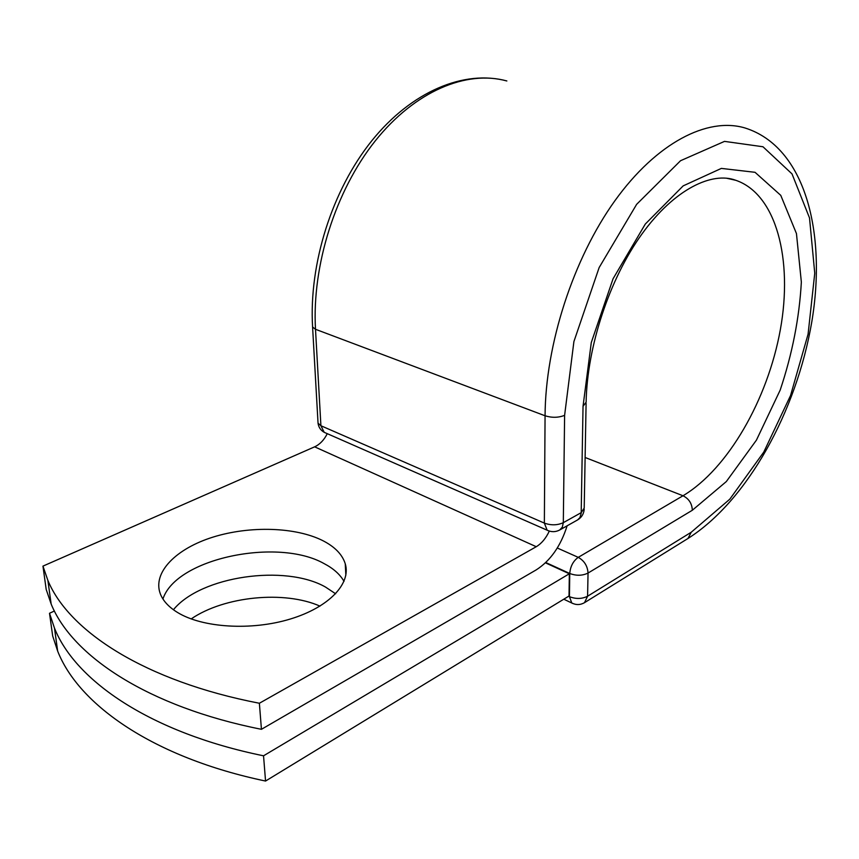 <?xml version="1.0" encoding="UTF-8"?>
<svg xmlns="http://www.w3.org/2000/svg" width="859" height="859" viewBox="0 0 859 859"><rect width="100%" height="100%" fill="white"/><g stroke="black" fill="none" stroke-linecap="round" stroke-linejoin="round"><path stroke-width="1.29" d="M173.421 609.74C200.942 575.959 285.231 564.084 325.497 587.051L335.633 593.784M177.491 612.446C202.52 627.886 251.537 630.871 290.299 619.028C329.19 607.259 351.299 583.465 345.254 563.783C342.333 554.506 334.86 546.796 322.834 540.655C295.721 526.975 249.915 525.579 213.043 537.1C176.181 548.547 152.258 572.448 160.322 593.848C163.049 600.87 168.772 607.077 177.491 612.446M344.008 581.371C340.057 574.403 333.432 568.486 324.154 563.633C277.972 537.358 176.063 558.2 162.942 598.991M51.153 604.038L47.879 580.405L42.95 566.124L46.203 589.478L51.153 604.038C72.135 655.943 147.898 706.785 261.437 729.312L536.156 569.925C550.404 560.809 560.723 546.109 567.123 525.815M47.879 580.405C68.817 631.29 144.967 681.176 259.375 703.253L536.263 546.711C541.557 543.543 545.916 538.335 549.32 531.077M42.95 566.124L314.641 446.83C319.935 444.35 324.144 439.958 327.258 433.666M261.437 729.312L259.375 703.253M545.444 562.838L569.334 573.769L569.023 596.006L265.549 781.046L263.541 755.802C150.873 732.845 75.517 681.058 54.482 628.122L49.511 613.272L52.678 635.982L57.66 651.101C78.749 704.992 153.718 757.659 265.549 781.046M191.17 618.92C224.467 596.125 284.619 590.38 319.988 606.132M54.407 611.007L49.511 613.272M569.334 573.769L263.541 755.802M314.641 446.83L536.263 546.711M317.991 422.177L318.045 423.165L320.912 425.742L315.5 329.287L312.59 327.011C308.821 263.67 332.132 190.118 371.829 140.715C411.558 91.398 464.118 69.461 506.853 80.961C466.501 69.783 414.994 91.086 375.158 141.016C335.418 190.934 311.849 265.721 315.5 329.287L545.068 415.777C545.422 344.77 573.157 258.892 614.872 200.781C656.663 142.637 707.472 116.856 744.85 127.927C805.721 146.921 826.702 233.53 811.755 322.082C796.508 411.418 747.351 500.861 688.005 538.464L691.237 532.236L729.796 499.186L763.78 452.07L790.57 395.473L808.083 334.183L814.751 273.226L809.511 217.928L792.019 173.905L762.975 146.76L724.502 141.381L680.543 160.719L636.626 204.356L599.153 267.557L573.909 341.549L564.61 415.337C558.511 417.764 551.993 417.914 545.068 415.777L544.359 523.11C551.07 525.504 557.394 525.354 563.311 522.669L581.21 512.651L584.206 508.088L586.096 403.311M564.61 415.337L563.311 522.669L562.334 527.125L559.714 529.982L577.581 519.931L579.932 517.601L581.178 513.349L583.036 406.307L586.117 402.205C587.126 346.639 609.493 278.885 642.006 233.906C674.755 188.583 712.476 171.392 735.852 180.315L727.67 178.361M325.701 432.979L324.208 432.324L320.912 425.742L544.359 523.11L547.151 530.196C551.403 532.226 555.59 532.15 559.714 529.982M548.493 530.787L324.208 432.324C320.643 430.295 318.582 427.245 318.045 423.165L312.536 326.13M585.119 457.482L683.002 495.761C727.981 468.96 767.753 399.446 780.359 329.588C793.029 259.858 776.493 194.241 735.852 180.315L726.628 178.243M557.298 548.01L578.247 557.351L683.002 495.761C688.918 498.735 692.032 503.567 692.322 510.257L726.327 481.555L756.435 440.13L780.176 390.104C792.299 353.876 799.353 317.862 801.35 282.074L796.454 233.573L780.767 195.358L755.04 172.305L721.345 168.407L683.173 185.877L645.292 224.059L613.068 278.756L591.282 342.558L583.036 406.307M568.594 596.264L569.431 596.661L569.753 573.49C570.365 566.382 573.2 561.002 578.247 557.351C584.292 560.744 587.556 565.974 588.039 573.06L587.588 596.221L584.507 602.674L688.005 538.464M692.322 510.257L588.039 573.06C582.402 575.798 576.314 575.949 569.753 573.49L545.776 562.527M691.237 532.236L587.588 596.221C581.983 599.024 575.938 599.163 569.431 596.661L571.772 602.986C576.11 605.155 580.351 605.047 584.507 602.674M572.953 603.555L563.772 599.206M345.844 575.262L345.254 563.783M57.66 651.101L54.482 628.122M577.581 519.931C581.575 517.515 583.776 513.972 584.195 509.29"/></g></svg>
